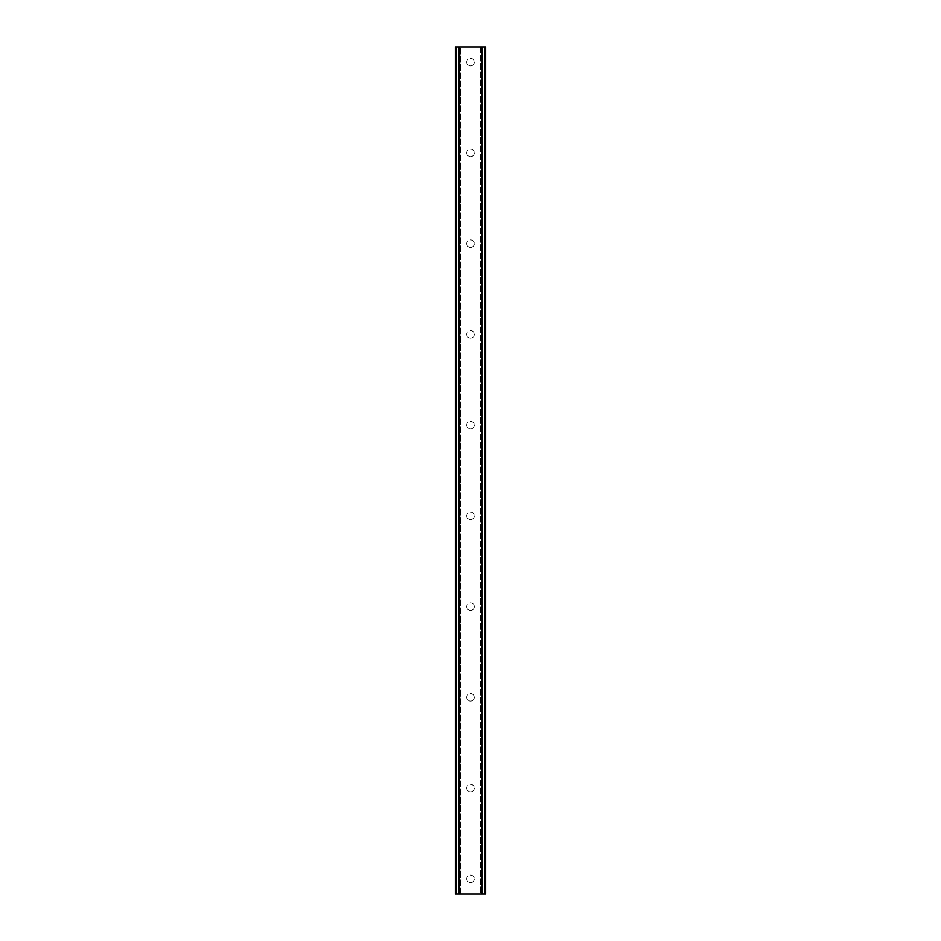 <?xml version="1.0" encoding="UTF-8"?>
<svg xmlns="http://www.w3.org/2000/svg" width="941" height="941" viewBox="0 0 941 941"><rect width="100%" height="100%" fill="white"/><g stroke="black" fill="none" stroke-linecap="round" stroke-linejoin="round"><path stroke-width="0.71" stroke-dasharray="4.71 3.53" d="M474.276 62.177A3.776 3.776 0 0 1 470.5 65.952A3.776 3.776 0 0 1 466.724 62.177A3.776 3.776 0 0 0 470.5 65.952A3.776 3.776 0 0 0 474.276 62.177A3.776 3.776 0 0 0 470.5 58.389A3.776 3.776 0 0 0 466.724 62.177A3.776 3.776 0 0 1 470.5 58.389A3.776 3.776 0 0 1 474.276 62.177M474.276 152.912A3.776 3.776 0 0 1 470.5 156.688A3.776 3.776 0 0 1 466.724 152.912A3.776 3.776 0 0 0 470.5 156.688A3.776 3.776 0 0 0 474.276 152.912A3.776 3.776 0 0 0 470.5 149.137A3.776 3.776 0 0 0 466.724 152.912A3.776 3.776 0 0 1 470.5 149.137A3.776 3.776 0 0 1 474.276 152.912M474.276 243.648A3.776 3.776 0 0 1 470.5 247.436A3.776 3.776 0 0 1 466.724 243.648A3.776 3.776 0 0 0 470.5 247.436A3.776 3.776 0 0 0 474.276 243.648A3.776 3.776 0 0 0 470.5 239.873A3.776 3.776 0 0 0 466.724 243.648A3.776 3.776 0 0 1 470.5 239.873A3.776 3.776 0 0 1 474.276 243.648M474.276 334.396A3.776 3.776 0 0 1 470.5 338.172A3.776 3.776 0 0 1 466.724 334.396A3.776 3.776 0 0 0 470.5 338.172A3.776 3.776 0 0 0 474.276 334.396A3.776 3.776 0 0 0 470.5 330.609A3.776 3.776 0 0 0 466.724 334.396A3.776 3.776 0 0 1 470.5 330.609A3.776 3.776 0 0 1 474.276 334.396M474.276 425.132A3.776 3.776 0 0 1 470.5 428.908A3.776 3.776 0 0 1 466.724 425.132A3.776 3.776 0 0 0 470.5 428.908A3.776 3.776 0 0 0 474.276 425.132A3.776 3.776 0 0 0 470.5 421.345A3.776 3.776 0 0 0 466.724 425.132A3.776 3.776 0 0 1 470.5 421.345A3.776 3.776 0 0 1 474.276 425.132M474.276 515.868A3.776 3.776 0 0 1 470.5 519.655A3.776 3.776 0 0 1 466.724 515.868A3.776 3.776 0 0 0 470.5 519.655A3.776 3.776 0 0 0 474.276 515.868A3.776 3.776 0 0 0 470.5 512.092A3.776 3.776 0 0 0 466.724 515.868A3.776 3.776 0 0 1 470.5 512.092A3.776 3.776 0 0 1 474.276 515.868M474.276 606.604A3.776 3.776 0 0 1 470.5 610.391A3.776 3.776 0 0 1 466.724 606.604A3.776 3.776 0 0 0 470.5 610.391A3.776 3.776 0 0 0 474.276 606.604A3.776 3.776 0 0 0 470.5 602.828A3.776 3.776 0 0 0 466.724 606.604A3.776 3.776 0 0 1 470.5 602.828A3.776 3.776 0 0 1 474.276 606.604M474.276 697.352A3.776 3.776 0 0 1 470.5 701.127A3.776 3.776 0 0 1 466.724 697.352A3.776 3.776 0 0 0 470.5 701.127A3.776 3.776 0 0 0 474.276 697.352A3.776 3.776 0 0 0 470.5 693.564A3.776 3.776 0 0 0 466.724 697.352A3.776 3.776 0 0 1 470.5 693.564A3.776 3.776 0 0 1 474.276 697.352M474.276 788.087A3.776 3.776 0 0 1 470.5 791.863A3.776 3.776 0 0 1 466.724 788.087A3.776 3.776 0 0 0 470.5 791.863A3.776 3.776 0 0 0 474.276 788.087A3.776 3.776 0 0 0 470.5 784.312A3.776 3.776 0 0 0 466.724 788.087A3.776 3.776 0 0 1 470.5 784.312A3.776 3.776 0 0 1 474.276 788.087M474.276 878.823A3.776 3.776 0 0 1 470.5 882.611A3.776 3.776 0 0 1 466.724 878.823A3.776 3.776 0 0 0 470.5 882.611A3.776 3.776 0 0 0 474.276 878.823A3.776 3.776 0 0 0 470.5 875.048A3.776 3.776 0 0 0 466.724 878.823A3.776 3.776 0 0 1 470.5 875.048A3.776 3.776 0 0 1 474.276 878.823M474.041 47.05L471.37 47.062L474.041 47.05M471.37 47.05L474.382 47.062L471.37 47.062M467.289 47.05L468.877 47.05L467.265 47.062M468.877 47.05L466.042 47.05L468.877 47.062M466.042 47.05L469.606 47.05L466.042 47.062M484.109 47.05L484.109 893.95L485.627 893.95L485.627 47.05L485.627 893.95L480.486 893.95L485.627 893.95L485.627 47.05L455.373 47.05L455.373 893.95L460.078 893.95L455.597 893.95M455.597 47.05L460.514 47.05L455.373 47.05L455.373 893.95L484.109 893.95M466.959 893.95L469.63 893.938L466.959 893.95M469.63 893.95L466.618 893.938L469.63 893.938M472.511 893.95L473.241 893.95L472.511 893.938M473.323 893.95L472.582 893.95L473.323 893.938M460.514 893.95L460.514 47.05L460.514 893.95M456.891 47.05L456.891 893.95M455.373 47.05L455.373 893.95L455.373 47.05M458.961 47.05L458.961 893.95M458.632 47.05L458.632 893.95M482.368 47.05L482.368 893.95M482.039 47.05L482.039 893.95M480.486 47.05L480.486 893.95L480.486 47.05M455.82 47.05L455.82 893.95M460.078 47.05L460.078 893.95L460.078 47.05M456.232 47.05L456.232 893.95M455.844 47.05L455.844 893.95M485.403 47.05L485.403 893.95M485.156 47.05L485.156 893.95M484.768 47.05L484.768 893.95M480.922 47.05L480.922 893.95L480.922 47.05M485.18 47.05L485.18 893.95"/><path stroke-width="1.41" d="M485.403 47.05L455.373 47.05L455.373 893.95L485.627 893.95L485.627 47.05L485.403 893.95M458.632 47.05L458.632 893.95M458.961 47.05L458.961 893.95M459.561 47.05L459.561 893.95M481.439 47.05L481.439 893.95M482.039 47.05L482.039 893.95M482.368 47.05L482.368 893.95M455.597 47.05L455.597 893.95M455.867 47.05L455.867 893.95M456.256 47.05L456.256 893.95M484.744 47.05L484.744 893.95M485.133 47.05L485.133 893.95"/></g></svg>
